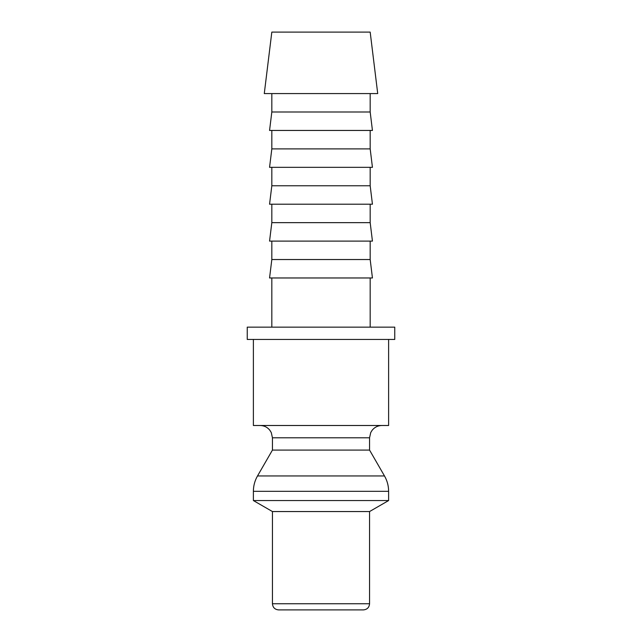 <?xml version="1.0" encoding="UTF-8"?>
<svg xmlns="http://www.w3.org/2000/svg" width="642" height="642" viewBox="0 0 642 642"><rect width="100%" height="100%" fill="white"/><g stroke="black" fill="none" stroke-linecap="round" stroke-linejoin="round"><path stroke-width="0.96" d="M253.381 339.441L253.381 425.494L388.619 425.494L388.619 339.441M369.559 437.788L272.441 437.788L272.441 450.082L257.506 475.955L384.494 475.955L369.559 450.082L369.559 437.788L370.731 432.556L372.2 430.18C374.703 427.139 377.921 425.582 381.854 425.494M257.506 475.955C254.786 480.714 253.413 485.842 253.381 491.323L253.381 500.551L272.441 511.554L272.441 603.753L369.559 603.753L369.559 511.554L388.619 500.551L388.619 491.323C388.587 485.842 387.214 480.714 384.494 475.955M272.441 603.753C272.802 607.484 274.856 609.539 278.588 609.9L363.412 609.9C367.144 609.539 369.198 607.484 369.559 603.753M394.758 339.441L394.758 327.147L247.242 327.147L247.242 339.441L394.758 339.441M377.721 93.572L370.177 32.1L271.823 32.1L264.279 93.572L377.721 93.572M271.823 93.572L271.823 112.005L269.56 130.446L372.44 130.446L370.177 112.005L370.177 93.572M271.823 130.446L271.823 148.888L269.56 167.329L372.44 167.329L370.177 148.888L370.177 130.446M271.823 167.329L271.823 185.771L269.56 204.212L372.44 204.212L370.177 185.771L370.177 167.329M271.823 204.212L271.823 222.654L269.56 241.095L372.44 241.095L370.177 222.654L370.177 204.212M271.823 241.095L271.823 259.528L269.56 277.97L372.44 277.97L370.177 259.528L370.177 241.095M370.177 327.147L370.177 277.97M271.823 277.97L271.823 327.147M271.823 259.528L370.177 259.528M271.823 222.654L370.177 222.654M271.823 185.771L370.177 185.771M271.823 148.888L370.177 148.888M271.823 112.005L370.177 112.005M272.441 511.554L369.559 511.554M253.381 500.551L388.619 500.551M272.441 450.082L369.559 450.082M253.381 491.323L388.619 491.323M272.441 437.788L271.269 432.556L269.8 430.18C267.297 427.139 264.079 425.582 260.146 425.494"/></g></svg>
